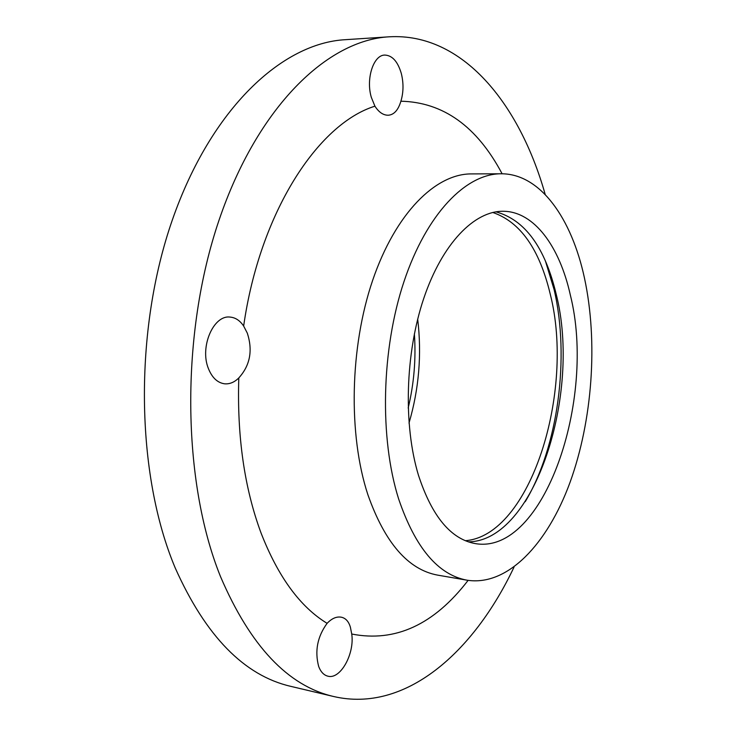 <?xml version="1.0" encoding="UTF-8"?>
<svg xmlns="http://www.w3.org/2000/svg" width="736" height="736" viewBox="0 0 736 736"><rect width="100%" height="100%" fill="white"/><g stroke="black" fill="none" stroke-linecap="round" stroke-linejoin="round"><path stroke-width="1.1" d="M514.05 567.06C473.496 652.814 405.15 713.129 333.693 696.523L290.886 686.384C244.251 675.639 205.703 636.162 175.223 567.962C135.691 474.205 133.566 330.666 172.518 219.448C211.453 107.99 282.486 42.964 345.405 39.689L389.316 36.8C462.355 32.632 519.533 103.417 545.229 194.552M333.693 696.523C288.034 686.044 250.314 646.079 220.524 576.638C181.912 481.123 180.265 334.116 218.997 220.294C257.701 106.205 327.741 39.946 389.316 36.8M584.504 278.236C571.642 218.132 540.206 173.678 501.271 173.779C466.09 173.53 426.641 213.569 403.972 281.63C381.312 349.582 379.408 438.159 398.636 498.934C415.26 547.759 438.049 574.844 467.01 580.189C507.463 586.61 547.391 544.198 569.986 482.503C592.517 420.394 598.166 341.798 584.504 278.236M418.499 475.355C403.236 425.279 405.205 353.501 423.734 298.466C442.29 243.349 474.499 210.643 503.488 211.269C534.253 211.609 559.627 246.578 570.345 295.062C596.629 399.482 543.738 555.192 475.465 543.628C451.03 539.341 432.041 516.589 418.499 475.355M409.004 423.071C418.986 389.022 421.884 354.384 417.689 319.148M408.176 408.038C414.037 383.622 416.107 358.883 414.377 333.831M468.308 541.843C534.428 541.466 581.541 394.008 556.241 294.4C545.026 247.324 524.915 219.806 495.917 211.83M465.299 540.702C530.352 535.716 575.138 391.727 550.243 294.124C539.47 249.136 520.306 221.913 492.752 212.465M545.385 260.912L554.116 289.634C570.023 357.245 558.136 447 525.237 501.676M502.118 173.788C476.983 126.39 443.247 102.203 400.899 101.209C398.231 110.106 394.027 114.779 388.268 115.23C383.272 115.276 378.828 112.258 374.928 106.186C317.897 123.841 259.817 212.483 243.653 326.048L247.314 333.16C252.936 350.52 250.102 365.442 238.804 377.927C236.964 436.2 244.361 487.839 260.986 532.836C278.052 576.72 300.095 606.887 327.106 623.337C331.853 618.369 336.619 616.326 341.412 617.219C345.736 618.194 348.726 621.534 350.391 627.228L351.734 634.027C395.287 642.565 434.084 624.68 468.105 580.373M243.653 326.048C239.973 320.556 235.465 317.566 230.11 317.087C213.514 314.723 199.557 346.95 208.352 368.414C212.051 377.706 217.488 382.84 224.664 383.815C229.733 384.229 234.444 382.26 238.804 377.927M400.899 101.209C403.558 92.322 403.687 83.058 401.295 73.416C397.762 61.502 392.26 55.384 384.808 55.071C373.456 54.896 365.718 78.853 371.349 97.419L374.928 106.186M327.106 623.337C317.4 636.658 314.594 651.056 318.697 666.522C320.786 671.95 323.849 675.16 327.87 676.172C340.345 679.843 354.761 653.826 351.734 634.027M501.271 173.779L471.482 173.908C435.602 173.659 395.563 213.173 372.683 280.25C349.83 347.226 348.119 434.534 367.834 494.583C384.854 542.828 408.13 569.682 437.653 575.129L467.01 580.189"/></g></svg>
